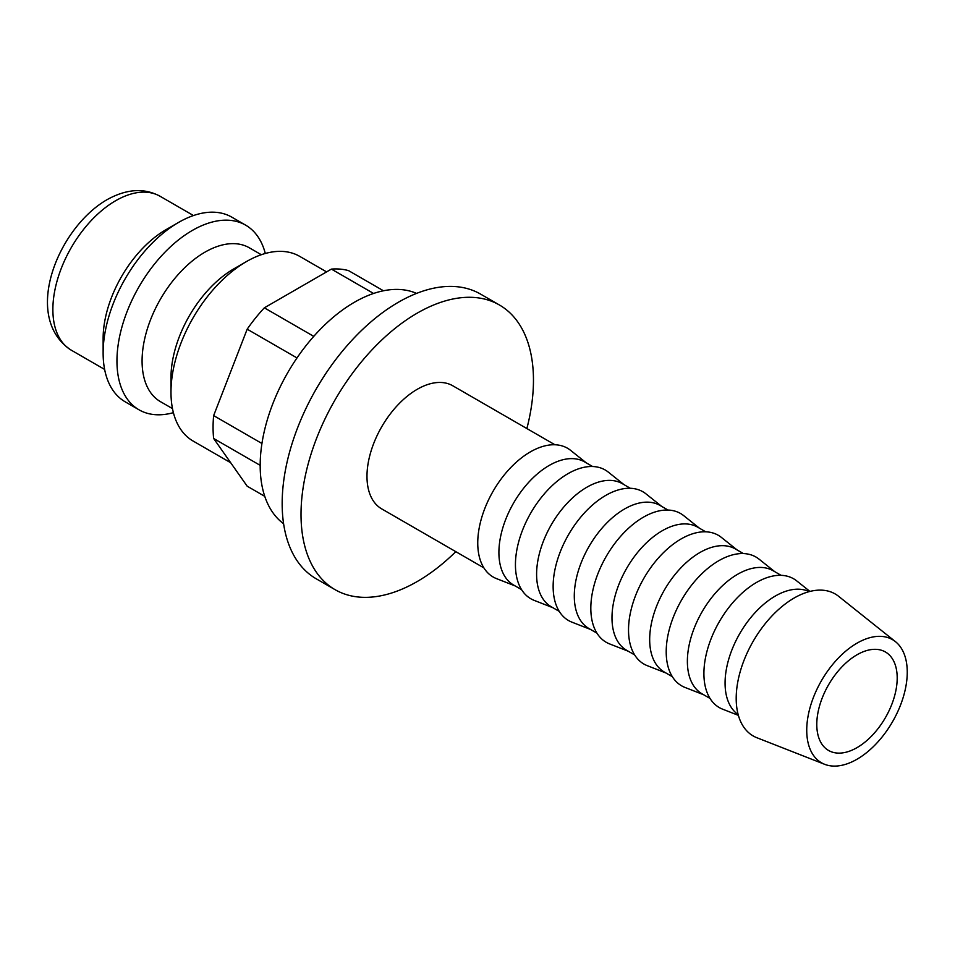 <?xml version="1.0" encoding="UTF-8"?>
<svg xmlns="http://www.w3.org/2000/svg" width="955" height="955" viewBox="0 0 955 955"><rect width="100%" height="100%" fill="white"/><g stroke="black" fill="none" stroke-linecap="round" stroke-linejoin="round"><path stroke-width="1.43" d="M326.586 271.889L299.667 256.346A106.614 61.55 120 0 0 246.366 261.622L233.796 268.88A88.839 51.295 120 0 0 170.981 377.691L170.981 392.195A106.614 61.55 120 0 0 193.053 441.007L230.692 462.733M261.324 254.722L249.327 247.799A88.839 51.295 120 0 0 180.865 271.59A88.839 51.295 120 0 0 142.08 361.002A88.839 51.295 120 0 0 160.476 401.673L172.473 408.597M265.299 253.481A106.614 61.55 120 0 0 245.638 225.153A106.614 61.55 120 0 0 163.484 253.72A106.614 61.55 120 0 0 116.952 361.002A106.614 61.55 120 0 0 139.024 409.814A106.614 61.55 120 0 0 173.392 412.667M245.638 225.153L231.826 217.167A106.614 61.55 120 0 0 178.513 222.455L165.955 229.701A88.839 51.295 120 0 0 103.128 338.512L103.128 353.028A106.614 61.55 120 0 0 125.212 401.828L139.024 409.814M260.178 465.348L213.645 438.488A119.936 69.249 -60 0 1 213.072 427.374A119.936 69.249 -60 0 1 213.645 415.604L247.178 329.177A119.936 69.249 -60 0 1 264.344 307.82L331.409 269.107A119.936 69.249 -60 0 1 348.575 270.635L383.456 290.774M283.599 523.734A133.27 76.937 -60 0 1 260.178 465.467A133.27 76.937 -60 0 1 315.556 334.369A133.27 76.937 -60 0 1 416.595 293.4M335.062 589.665L316.212 578.79A164.356 94.891 -60 0 1 282.167 503.548A164.356 94.891 -60 0 1 353.911 338.142A164.356 94.891 -60 0 1 480.568 294.104L499.417 304.991A164.356 94.891 120 0 0 372.76 349.017A164.356 94.891 120 0 0 301.016 514.423A164.356 94.891 120 0 0 335.062 589.665A164.356 94.891 120 0 0 455.798 551.656M526.874 428.556A164.356 94.891 120 0 0 533.463 380.233A164.356 94.891 120 0 0 499.417 304.991M895.48 641.676L838.562 596.266A81.987 47.332 120 0 0 774.338 613.504A81.987 47.332 120 0 0 736.198 698.415A81.987 47.332 120 0 0 756.897 737.738L824.678 764.322A71.076 41.041 120 0 0 878.23 741.558A71.076 41.041 120 0 0 907.25 672.201A71.076 41.041 120 0 0 895.48 641.676A71.076 41.041 120 0 0 839.791 656.61A71.076 41.041 120 0 0 806.736 730.229A71.076 41.041 120 0 0 824.678 764.322M809.172 591.623A71.076 41.041 120 0 0 755.023 612.704A71.076 41.041 120 0 0 725.072 683.076A71.076 41.041 120 0 0 738.179 714.603M809.936 591.432L796.733 580.903A74.347 42.927 120 0 0 738.49 596.529A74.347 42.927 120 0 0 703.907 673.538A74.347 42.927 120 0 0 722.672 709.195L738.382 715.355M781.106 575.34L773.168 570.756A71.076 41.041 120 0 0 718.399 589.796A71.076 41.041 120 0 0 687.373 661.326A71.076 41.041 120 0 0 702.092 693.855L710.031 698.439M774.708 571.639L759.046 559.141A74.347 42.927 120 0 0 700.791 574.767A74.347 42.927 120 0 0 666.208 651.776A74.347 42.927 120 0 0 684.974 687.433L703.644 694.751M743.408 553.578L735.469 548.994A71.076 41.041 120 0 0 680.7 568.034A71.076 41.041 120 0 0 649.675 639.564A71.076 41.041 120 0 0 664.405 672.093L672.344 676.677M737.021 549.877L721.347 537.379A74.347 42.927 120 0 0 663.104 553.005A74.347 42.927 120 0 0 628.521 630.014A74.347 42.927 120 0 0 647.287 665.671L665.945 672.989M705.721 531.816L697.783 527.232A71.076 41.041 120 0 0 643.013 546.272A71.076 41.041 120 0 0 611.988 617.801A71.076 41.041 120 0 0 626.707 650.331L634.645 654.915M699.323 528.115L683.661 515.616A74.347 42.927 120 0 0 625.406 531.243A74.347 42.927 120 0 0 590.823 608.251A74.347 42.927 120 0 0 609.588 643.909L628.247 651.226M668.023 510.054L660.084 505.47A71.076 41.041 120 0 0 605.315 524.51A71.076 41.041 120 0 0 574.289 596.039A71.076 41.041 120 0 0 589.008 628.569L596.959 633.153M661.636 506.353L645.962 493.854A74.347 42.927 120 0 0 587.719 509.481A74.347 42.927 120 0 0 553.136 586.489A74.347 42.927 120 0 0 571.902 622.147L590.56 629.464M630.336 488.292L622.397 483.708A71.076 41.041 120 0 0 567.628 502.748A71.076 41.041 120 0 0 536.603 574.277A71.076 41.041 120 0 0 551.322 606.807L559.26 611.391M623.937 484.591L608.275 472.092A74.347 42.927 120 0 0 550.02 487.719A74.347 42.927 120 0 0 515.437 564.727A74.347 42.927 120 0 0 534.203 600.385L552.861 607.702M592.637 466.529L584.699 461.945A71.076 41.041 120 0 0 529.93 480.986A71.076 41.041 120 0 0 498.904 552.515A71.076 41.041 120 0 0 513.623 585.045L521.561 589.629M586.251 462.829L570.577 450.33A74.347 42.927 120 0 0 512.334 465.956A74.347 42.927 120 0 0 477.751 542.965A74.347 42.927 120 0 0 496.516 578.623L515.175 585.94M483.875 567.867L381.702 508.884A71.076 41.041 -60 0 1 366.983 476.342A71.076 41.041 -60 0 1 398.008 404.813A71.076 41.041 -60 0 1 452.777 385.772L554.951 444.767M897.199 678.002A56.858 32.828 -60 0 1 872.381 735.231A56.858 32.828 -60 0 1 828.558 750.463A56.858 32.828 -60 0 1 816.788 724.427A56.858 32.828 -60 0 1 841.606 667.211A56.858 32.828 -60 0 1 885.416 651.979A56.858 32.828 -60 0 1 897.199 678.002M373.584 293.46L331.409 269.107M264.774 496.349L247.178 486.19L213.645 438.488M264.344 307.82L313.765 336.363M296.993 357.934L247.178 329.177M213.645 415.604L261.945 443.49M178.513 222.455A106.614 61.55 120 0 0 103.128 353.028M246.366 261.622A106.614 61.55 120 0 0 170.981 392.195M71.267 350.175C21.738 317.812 57.288 228.508 106.805 199.81C126.406 188.851 144.169 187.681 160.118 196.288A88.839 51.295 120 0 0 115.698 200.693A88.839 51.295 120 0 0 52.871 309.504A88.839 51.295 120 0 0 71.267 350.175L104.632 369.43M160.118 196.288L193.471 215.544"/></g></svg>
